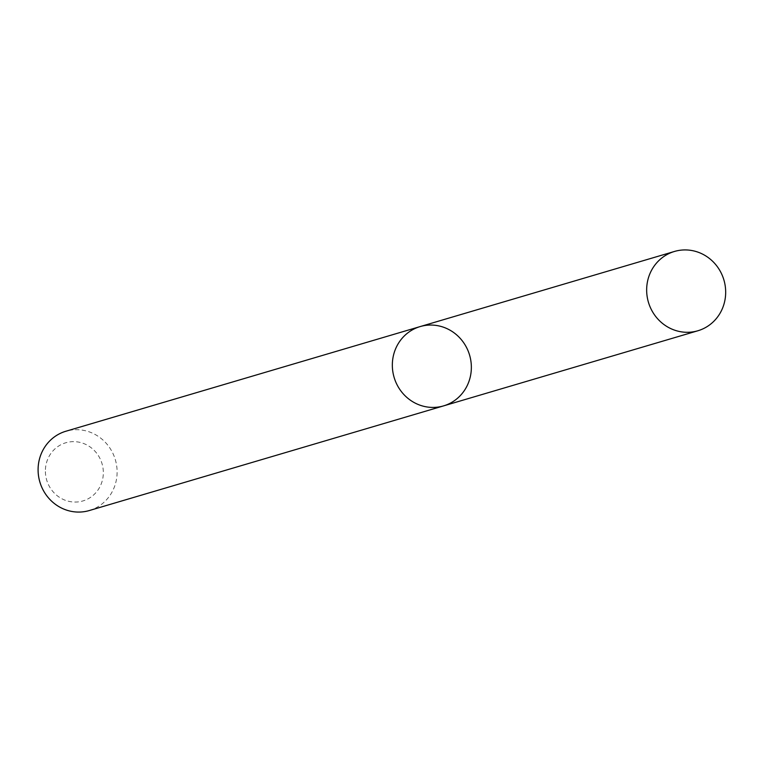 <?xml version="1.0" encoding="UTF-8"?>
<svg xmlns="http://www.w3.org/2000/svg" width="762" height="762" viewBox="0 0 762 762"><rect width="100%" height="100%" fill="white"/><g stroke="black" fill="none" stroke-linecap="round" stroke-linejoin="round"><path stroke-width="0.57" stroke-dasharray="3.81 2.86" d="M89.316 510.54A41.348 39.348 73.5 0 0 115.338 459.743A41.348 39.348 73.5 0 0 65.884 431.235M45.387 471.64A30.318 28.851 73.5 0 0 89.335 498.119A30.318 28.851 73.5 0 0 88.335 445.799A30.318 28.851 73.5 0 0 45.387 471.64M443.57 405.889A41.348 39.348 73.5 0 0 469.582 355.092A41.348 39.348 73.5 0 0 420.138 326.584"/><path stroke-width="1.14" d="M443.57 405.889L89.316 510.54A41.348 39.348 73.5 0 1 38.1 470.602A41.348 39.348 73.5 0 1 65.884 431.235L420.138 326.584A41.348 39.348 73.5 0 0 392.344 365.95A41.348 39.348 73.5 0 0 443.57 405.889A41.348 39.348 73.5 0 0 469.582 355.092A41.348 39.348 73.5 0 0 420.138 326.584A41.348 39.348 73.5 0 0 392.344 365.95A41.348 39.348 73.5 0 0 443.57 405.889L697.878 330.765A41.348 39.348 73.5 0 0 723.9 279.959A41.348 39.348 73.5 0 0 674.456 251.46A41.348 39.348 73.5 0 0 646.662 290.817A41.348 39.348 73.5 0 0 697.878 330.765M420.138 326.584L674.456 251.46"/></g></svg>
